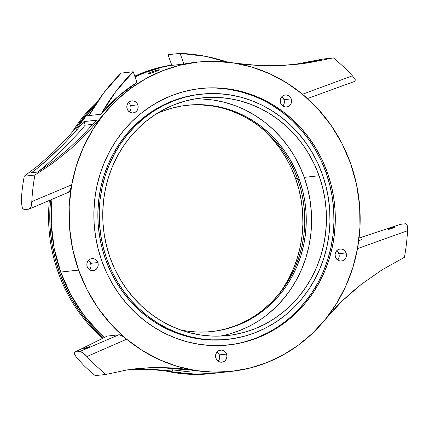 <?xml version="1.0" encoding="UTF-8"?>
<svg xmlns="http://www.w3.org/2000/svg" width="429" height="429" viewBox="0 0 429 429"><rect width="100%" height="100%" fill="white"/><g stroke="black" fill="none" stroke-linecap="round" stroke-linejoin="round"><path stroke-width="0.64" d="M218.152 361.197A6.07 5.679 83.7 0 0 219.337 354.874L226.555 354.075A6.07 5.679 -96.3 0 1 221.916 362.194A6.07 5.679 -96.3 0 1 215.943 358.242L217.122 360.263L218.929 361.658L221.091 362.221L223.278 361.856L225.155 360.623L226.437 358.714L226.925 356.413L226.555 354.075L225.375 352.053L223.568 350.659L221.407 350.096L219.219 350.461L217.342 351.689L216.06 353.603L215.567 355.904L215.943 358.242A6.07 5.679 -96.3 0 1 220.581 350.123A6.07 5.679 -96.3 0 1 226.555 354.075L219.337 354.874A6.07 5.679 83.7 0 0 217.128 351.919M337.666 260.044A6.07 5.679 83.7 0 0 338.851 253.721L346.069 252.922A6.07 5.679 -96.3 0 1 341.43 261.041A6.07 5.679 -96.3 0 1 335.457 257.089L336.636 259.111L338.443 260.505L340.605 261.068L342.792 260.703L344.669 259.47L345.951 257.561L346.439 255.26L346.069 252.922L344.889 250.901L343.082 249.506L340.916 248.943L338.733 249.308L336.856 250.536L335.575 252.45L335.081 254.751L335.457 257.089A6.07 5.679 -96.3 0 1 340.095 248.97A6.07 5.679 -96.3 0 1 346.069 252.922L338.851 253.721A6.07 5.679 83.7 0 0 336.642 250.767M282.813 106.001A6.07 5.679 83.7 0 0 283.998 99.678L291.216 98.879A6.07 5.679 -96.3 0 1 286.577 106.998A6.07 5.679 -96.3 0 1 280.604 103.046L281.783 105.067L283.59 106.462L285.752 107.025L287.939 106.66L289.816 105.427L291.098 103.518L291.591 101.217L291.216 98.879L290.036 96.857L288.229 95.463L286.068 94.9L283.88 95.265L282.003 96.498L280.722 98.407L280.228 100.708L280.604 103.046A6.07 5.679 -96.3 0 1 285.242 94.927A6.07 5.679 -96.3 0 1 291.216 98.879L283.998 99.678A6.07 5.679 83.7 0 0 281.789 96.723M129.402 111.948A6.07 5.679 83.7 0 0 130.582 105.631L137.8 104.832A6.07 5.679 -96.3 0 1 133.162 112.945A6.07 5.679 -96.3 0 1 127.188 108.993L128.368 111.014L130.175 112.414L132.341 112.972L134.524 112.607L136.401 111.379L137.682 109.47L138.176 107.17L137.8 104.832L136.62 102.81L134.813 101.41L132.652 100.853L130.464 101.212L128.593 102.445L127.306 104.354L126.818 106.655L127.188 108.993A6.07 5.679 -96.3 0 1 131.826 100.879A6.07 5.679 -96.3 0 1 137.8 104.832L130.582 105.631A6.07 5.679 83.7 0 0 128.373 102.676M89.436 269.669A6.07 5.679 83.7 0 0 90.621 263.347L97.839 262.548A6.07 5.679 -96.3 0 1 93.2 270.667A6.07 5.679 -96.3 0 1 87.226 266.715L88.406 268.736L90.213 270.131L92.374 270.694L94.562 270.329L96.439 269.096L97.721 267.187L98.209 264.886L97.839 262.548L96.659 260.526L94.852 259.132L92.691 258.569L90.503 258.934L88.626 260.167L87.344 262.076L86.851 264.377L87.226 266.715A6.07 5.679 -96.3 0 1 91.865 258.596A6.07 5.679 -96.3 0 1 97.839 262.548L90.621 263.347A6.07 5.679 83.7 0 0 88.412 260.392M394.718 226.952A3.604 0.311 160.4 0 1 394.964 226.979A3.604 0.311 160.4 0 1 392.267 228.266A3.604 0.311 160.4 0 1 388.417 229.424L391.597 227.847L394.964 226.989L388.417 229.424A3.604 0.311 160.4 0 1 388.17 229.397A3.604 0.311 160.4 0 1 390.867 228.11A3.604 0.311 160.4 0 1 394.718 226.952L394.718 226.952M89.607 346.68A3.604 0.311 160.4 0 1 89.854 346.707A3.604 0.311 160.4 0 1 87.157 347.994A3.604 0.311 160.4 0 1 83.306 349.152L85.189 348.058L89.854 346.723L83.306 349.152A3.604 0.311 160.4 0 1 83.065 349.126A3.604 0.311 160.4 0 1 85.762 347.839A3.604 0.311 160.4 0 1 89.607 346.68L89.607 346.68M157.749 69.997L159.406 69.814L157.663 70.731L149.598 73.659L147.962 73.842L149.646 72.764L156.006 70.458M155.909 70.485L158.993 69.761L159.406 69.814L158.794 70.217M106.371 336.475L107.153 336.095L118.86 334.797C119.964 334.684 121.568 335.381 123.67 336.899L126.662 339.226A155.555 145.458 -96.3 0 1 78.604 270.098L60.693 272.083A155.555 145.458 83.7 0 0 104.295 337.387L99.646 333.06L83.709 314.983L70.619 294.482L60.693 272.083L78.604 270.098L72.699 249.308L69.546 227.89L69.208 206.258L71.681 184.824L31.789 201.619A201.088 188.031 -96.3 0 1 34.91 175.037L53.207 162.972L70.758 148.804L87.704 132.454L104.011 113.905A155.555 145.458 -96.3 0 1 197.469 62.119A155.555 145.458 -96.3 0 1 233.805 62.972L245.994 64.548L258.392 65.471L270.849 65.744L283.338 65.385L308.371 62.838L333.419 57.899A201.088 188.031 -96.3 0 1 352.391 75.81L302.52 94.241A155.555 145.458 83.7 0 0 233.805 62.972L252.209 67.181L269.997 73.874L286.856 82.947L302.52 94.241L317.776 108.714L331.038 125.279L342.042 143.618L350.579 163.369L356.478 184.159L359.631 205.577L359.974 227.209L357.496 248.643L407.55 230.722A201.088 188.031 -96.3 0 1 404.424 257.303L381.992 269.873L404.424 257.303A201.088 188.031 -96.3 0 0 407.55 230.722L407.169 225.423L405.346 223.777C407.035 223.6 407.77 225.911 407.55 230.722L357.496 248.643L352.735 267.948L345.672 286.411L336.433 303.711L325.171 319.562L342.069 301.088L361.057 284.54L381.992 269.873L361.057 284.54L351.308 292.578L342.069 301.088L333.349 310.081L325.171 319.562A155.555 145.458 83.7 0 0 357.496 248.643A155.555 145.458 -96.3 0 0 302.52 94.241L352.391 75.81A201.088 188.031 -96.3 0 0 333.419 57.899L308.371 62.838L298.182 64.168L283.338 65.385L258.392 65.471L215.749 61.336L197.683 62.098L179.874 65.251L162.602 70.742L146.133 78.491L130.727 88.374L116.608 100.241L104.011 113.905A155.555 145.458 83.7 0 0 71.681 184.824L76.442 165.519L83.505 147.061L92.744 129.762L104.011 113.905L87.704 132.454L70.758 148.804L53.207 162.972L34.91 175.037L24.217 176.222A201.088 188.031 83.7 0 0 21.933 192.224C21.466 196.965 21.332 200.675 21.53 203.362L22.367 208.044L24.185 209.652L29.049 209.111C30.652 208.928 31.569 206.429 31.789 201.619A201.088 188.031 -96.3 0 1 34.91 175.037L24.217 176.222L38.819 165.154L53.845 151.593L69.67 135.114L86.1 115.889L101.067 114.232A189.704 177.386 -96.3 0 1 133.199 71.766L121.171 73.102A189.704 177.386 83.7 0 0 89.039 115.562L101.067 114.232L115.669 91.726L133.199 71.766L137.007 82.448A155.555 145.458 83.7 0 0 101.067 114.232L117.803 96.761L137.007 82.448L133.199 71.766L121.171 73.102L103.636 93.055L89.039 115.562L86.1 115.889L76.432 129.215M106.794 259.036A123.305 115.304 -96.3 0 1 201.019 94.176A123.305 115.304 -96.3 0 1 322.383 174.431L325.906 185.982L328.351 197.823L329.703 209.845L329.949 221.938L329.081 233.982L327.113 245.855L324.056 257.448L319.948 268.651L314.827 279.354L308.741 289.457L301.748 298.852L293.913 307.464L285.312 315.197L276.035 321.981L266.162 327.756L255.797 332.459L245.034 336.046L233.977 338.486L222.731 339.757L211.411 339.838L200.118 338.733L188.964 336.459L178.056 333.027L167.503 328.475L157.405 322.849L147.855 316.2L138.948 308.59L130.77 300.102L123.396 290.808L116.903 280.797L111.352 270.173L106.794 259.036L103.276 247.49L100.826 235.644L99.474 223.622L99.228 211.529L100.096 199.485L102.064 187.612L105.121 176.019L109.229 164.816L114.35 154.113L120.436 144.015L127.434 134.615L135.269 126.003L143.865 118.27L153.142 111.486L163.015 105.711L173.38 101.008L184.143 97.421L195.2 94.981L206.446 93.71L217.771 93.629L229.059 94.734L240.213 97.013L251.121 100.44L261.674 104.992L271.772 110.618L281.322 117.267L290.229 124.877L298.407 133.365L305.78 142.659L312.274 152.67L317.825 163.293L322.383 174.431A123.305 115.304 -96.3 0 1 228.164 339.291A123.305 115.304 -96.3 0 1 106.794 259.036L105.459 259.18L106.794 259.036M201.019 94.176L199.678 94.321A123.305 115.304 83.7 0 0 105.459 259.18L110.017 270.324L115.567 280.947L122.061 290.953L129.435 300.246L137.612 308.741L146.52 316.345L156.07 322.994L166.168 328.625L176.721 333.172L187.629 336.604L198.783 338.883L210.071 339.988L221.396 339.902L226.962 339.425M228.121 345.023A129 120.624 83.7 0 0 326.024 172.63L327.359 172.479A129 120.624 -96.3 0 1 228.791 344.948A129 120.624 -96.3 0 1 101.818 260.988L106.585 272.64L112.398 283.757L119.187 294.224L126.898 303.946L135.457 312.832L144.777 320.79L154.767 327.745L165.331 333.633L176.373 338.395L187.784 341.983L199.447 344.364L211.261 345.522L223.107 345.431L234.872 344.106L246.439 341.554L257.7 337.8L268.543 332.877L278.871 326.839L288.578 319.739L297.57 311.647L305.77 302.643L313.084 292.809L319.455 282.244L324.812 271.048L329.113 259.331L332.303 247.201L334.368 234.776L335.274 222.179L335.017 209.529L333.601 196.949L331.043 184.561L327.359 172.479L322.592 160.827L316.784 149.71L309.99 139.243L302.279 129.52L293.72 120.635L284.406 112.677L274.415 105.722L263.846 99.834L252.804 95.072L241.398 91.484L229.73 89.103L217.916 87.95L206.07 88.036L194.31 89.361L182.738 91.913L171.482 95.667L160.634 100.59L150.306 106.628L140.599 113.728L131.606 121.82L123.413 130.824L116.093 140.658L109.722 151.222L104.365 162.419L100.07 174.136L96.874 186.266L94.814 198.691L93.908 211.288L94.16 223.938L95.576 236.518L98.139 248.906L101.818 260.988A129 120.624 -96.3 0 1 200.391 88.519A129 120.624 -96.3 0 1 327.359 172.479L326.024 172.63A129 120.624 83.7 0 0 199.721 88.594M59.352 272.227A155.555 145.458 -96.3 0 1 50.595 199.946L49.812 212.296L50.118 227.552L51.823 242.723L54.912 257.663L59.352 272.227L58.151 272.361L59.352 272.227A155.555 145.458 -96.3 0 0 103.325 337.864L89.602 324.034L80.303 312.312L72.11 299.683L65.106 286.282L59.352 272.227M76.089 127.842A155.555 145.458 -96.3 0 1 96.455 103.244L85.392 115.267L76.089 127.842M134.894 76.523A155.555 145.458 -96.3 0 1 171.756 65.128L156.939 68.345L143.356 72.871L134.894 76.523M171.739 65.074A155.555 145.458 83.7 0 0 134.765 76.158A155.555 145.458 -96.3 0 1 171.739 65.074M98.279 100.52A155.555 145.458 83.7 0 0 71.981 132.529A155.555 145.458 -96.3 0 1 98.279 100.52M49.351 200.477A155.555 145.458 83.7 0 0 58.151 272.361A155.555 145.458 -96.3 0 1 49.351 200.477M211.545 331.585A113.824 106.435 83.7 0 0 297.785 179.494L301.035 190.149L303.292 201.083L304.542 212.183L304.767 223.343L303.968 234.459L302.15 245.42L299.329 256.124L295.538 266.463L290.808 276.346L285.194 285.666L278.737 294.342A118.377 110.693 83.7 0 0 295.619 178.614L297.394 178.416L295.619 178.614A118.377 110.693 83.7 0 0 260.199 126.973M299.254 179.327A113.824 106.435 -96.3 0 1 212.28 331.51A113.824 106.435 -96.3 0 1 180.486 329.922L186.395 330.995L196.82 332.014L207.271 331.933L217.648 330.764L227.853 328.512L237.789 325.198L247.361 320.86L256.472 315.529L265.036 309.266L272.973 302.129L280.207 294.181L286.663 285.505L292.283 276.179L297.007 266.302L300.799 255.963L303.619 245.259L305.437 234.298L306.236 223.182L306.011 212.023L304.767 200.922L302.504 189.988L299.254 179.327L295.05 169.047L289.924 159.239L283.928 150L277.123 141.425L269.578 133.585L261.352 126.56L252.536 120.426L243.216 115.229L233.473 111.031L223.407 107.861L213.111 105.759L202.686 104.74L192.235 104.821L181.858 105.99L171.654 108.242L161.717 111.556L156.542 113.749A113.824 106.435 -96.3 0 1 187.226 105.244A113.824 106.435 -96.3 0 1 299.254 179.327L297.785 179.494L299.254 179.327M220.297 336.079A119.514 111.755 83.7 0 0 304.231 177.375L319.069 175.734A119.514 111.755 -96.3 0 1 227.745 335.521A119.514 111.755 -96.3 0 1 110.114 257.732A119.514 111.755 -96.3 0 1 201.432 97.946A119.514 111.755 -96.3 0 1 319.069 175.734L304.231 177.375A119.514 111.755 83.7 0 0 194.047 99.035M171.782 65.192A155.555 145.458 83.7 0 0 135.044 76.941L144.691 72.726L161.964 67.235L171.782 65.192M94.3 106.607A155.555 145.458 83.7 0 0 86.1 115.889L94.3 106.607M197.469 62.119L194.525 62.446A155.555 145.458 83.7 0 0 183.88 64.055L171.847 65.385L183.88 64.055L180.073 53.373A189.704 177.386 -96.3 0 1 227.504 62.125L205.781 56.365L180.073 53.373L168.045 54.703L180.073 53.373L183.88 64.055L195.002 62.393M153.598 72.329L148.38 73.927M158.993 69.761L159.406 69.814M83.499 365.127A201.088 188.031 -96.3 0 0 95.222 375.627L105.915 374.442A201.088 188.031 -96.3 0 1 86.948 356.531C83.778 353.056 81.381 351.394 79.762 351.544L74.903 352.08L74.206 353.625L76.33 357.239L83.499 365.127A201.088 188.031 83.7 0 0 95.222 375.627L105.915 374.442L126.995 369.937L135.677 368.784L149.008 367.75L171.756 367.921L195.377 370.495L177.467 372.479L164.967 370.795L153.078 369.766L141.806 369.374L128.04 369.782M129.381 369.584L143.055 369.074L152.579 369.289L172.774 371.09L185.333 369.701L165.438 368.012L146.069 368.05L134.395 368.929M105.915 374.442A201.088 188.031 -96.3 0 1 86.948 356.531L126.662 339.226A155.555 145.458 83.7 0 0 195.377 370.495L183.451 368.902L171.756 367.921L160.285 367.54L149.008 367.75L126.995 369.937M21.933 192.224A201.088 188.031 -96.3 0 1 24.217 176.222L38.819 165.154L53.845 151.593L69.67 135.114L86.1 115.889M68.597 192.246L29.049 209.111L30.963 207.051L31.789 201.619L71.681 184.824L70.849 188.508C70.152 190.953 69.251 192.24 68.147 192.364L70.259 190.181L71.681 184.824A155.555 145.458 -96.3 0 0 78.604 270.098L87.135 289.854L98.139 308.188L111.401 324.753L126.662 339.226L122.126 335.886L118.86 334.797L79.762 351.544L118.86 334.797L107.153 336.095L74.903 352.08L79.762 351.544L82.835 352.708L86.948 356.531L126.662 339.226L142.321 350.52L159.186 359.593L176.968 366.286L195.377 370.495L213.428 372.131L231.494 371.369L249.303 368.216L266.575 362.725L283.043 354.976L298.455 345.093L312.569 333.226L325.171 319.562A155.555 145.458 -96.3 0 1 231.714 371.348A155.555 145.458 -96.3 0 1 195.377 370.495L177.467 372.479L164.967 370.795L153.078 369.766L141.806 369.374L131.322 369.589M400.488 224.319L405.346 223.777L400.488 224.319L359.073 238.079L400.198 224.378L359.078 238.036M322.726 59.084L333.419 57.899L322.726 59.084L296.278 64.125L322.726 59.084M213.583 373.353L195.517 374.115L177.467 372.479A155.555 145.458 83.7 0 0 213.803 373.332L231.714 371.348M110.114 257.732L114.527 268.527L119.911 278.829L126.206 288.529L133.349 297.533L141.275 305.764L149.909 313.138L159.164 319.584L168.956 325.037L179.183 329.445L189.752 332.775L200.563 334.979L211.508 336.052L222.479 335.971L233.381 334.743L244.096 332.378L254.531 328.898L264.575 324.34L274.147 318.747L283.14 312.167L291.473 304.67L299.061 296.326L305.845 287.216L311.744 277.429L316.709 267.053L320.688 256.199L323.648 244.959L325.557 233.451L326.399 221.777L326.163 210.06L324.85 198.402L322.479 186.926L319.069 175.734L314.65 164.94L309.266 154.638L302.976 144.938L295.828 135.934L287.902 127.703L279.268 120.329L270.013 113.883L260.226 108.43L249.994 104.022L239.425 100.692L228.614 98.488L217.669 97.415L206.698 97.496L195.801 98.724L185.081 101.088L174.651 104.569L164.602 109.127L155.035 114.725L146.042 121.3L137.709 128.797L130.116 137.141L123.338 146.251L117.433 156.038L112.468 166.414L108.489 177.268L105.529 188.508L103.62 200.016L102.778 211.69L103.014 223.407L104.327 235.065L106.698 246.541L110.114 257.732M245.388 110.076L255.18 115.53L264.436 121.97L273.069 129.344L280.995 137.575L288.138 146.584L294.433 156.285L299.812 166.581L304.231 177.375L307.641 188.567L310.017 200.048L311.325 211.701L311.561 223.423L310.725 235.092L308.81 246.6L305.856 257.84L301.871 268.699L296.906 279.07L291.007 288.862L284.229 297.973L276.635 306.311L268.302 313.808M249.742 325.981L239.693 330.539L229.258 334.019M202.837 99.061L213.781 100.129L224.587 102.338L235.162 105.663M232.003 111.191L241.747 115.396L251.067 120.587L259.883 126.727L268.104 133.746L275.654 141.586L282.459 150.166L288.454 159.4L293.581 169.208L297.785 179.494A113.824 106.435 83.7 0 0 186.492 105.33M260.205 126.973L264.752 131.038L272.603 139.189L279.676 148.112L285.912 157.716L291.243 167.916L295.619 178.614L298.997 189.698L301.346 201.067L302.643 212.612L302.879 224.217L302.048 235.778L300.155 247.179L297.222 258.306L293.28 269.063L288.363 279.338L282.518 289.033L278.737 294.337L271.503 302.289L263.567 309.427M190.766 104.982L201.217 104.907L211.642 105.925M211.851 373.546A155.555 145.458 -96.3 0 1 164.827 370.779A155.555 145.458 83.7 0 0 211.261 373.611L212.468 373.477A155.555 145.458 -96.3 0 1 168.592 371.219L177.086 372.774L191.329 374.163L205.614 374.061L213.143 373.402A155.555 145.458 -96.3 0 1 212.468 373.477M102.456 338.293A155.555 145.458 -96.3 0 1 58.151 272.361A155.555 145.458 83.7 0 0 102.456 338.293M51.989 199.233L51.26 223.847L54.183 248.337L60.693 272.083A155.555 145.458 83.7 0 1 51.979 199.351M273.075 105.872L283.065 112.827L292.385 120.785L300.944 129.665L308.655 139.393L315.444 149.86L321.257 160.977L326.024 172.63L329.708 184.706L332.266 197.099L333.682 209.679L333.934 222.329L333.027 234.926L330.968 247.345L327.772 259.475L323.477 271.198L318.12 282.395L311.749 292.959L304.429 302.794L296.235 311.797M267.208 333.027L256.365 337.95L245.104 341.704M216.581 88.095L228.394 89.248L240.058 91.634L251.469 95.222M199.817 94.31L193.865 95.125L182.808 97.565L172.045 101.158L161.679 105.861L151.807 111.631L142.53 118.42L133.928 126.153L126.094 134.76L119.101 144.16L113.015 154.258L107.893 164.961L103.786 176.163L100.729 187.763L98.761 199.635L97.892 211.674L98.139 223.766L99.49 235.794L101.936 247.635L105.459 259.18A123.305 115.304 83.7 0 0 226.828 339.441L228.164 339.291M291.237 64.843L296.278 64.125M296.895 64.307L323.638 59.856L317.342 60.553L292.492 64.731L306.086 62.677M358.746 240.728L361.727 239.645M37.618 168.039L31.44 172.748L37.731 172.05L53.132 161.401L68.125 149.158L82.609 135.398L96.487 120.195L83.928 121.584L76.979 129.735L63.138 144.637L49.995 157.389L37.618 168.039L43.758 162.945L63.138 144.637L76.979 129.735L83.928 121.584L85.205 125.166L78.234 133.242L57.706 154.579L44.959 166.195L38.181 171.761L44.959 166.195L57.706 154.579L78.234 133.242L85.205 125.166L83.928 121.584L96.487 120.195L82.609 135.398L68.125 149.158L53.132 161.401L37.731 172.05L31.44 172.748L37.618 168.039M29.049 209.111L24.185 209.652L22.34 207.979M151.507 71.97L153.705 71.171M90.996 265.685L90.621 263.347L89.441 261.325M283.88 104.317L284.373 102.016L283.998 99.678L282.818 97.656M338.733 258.36L339.221 256.059L338.851 253.721L337.671 251.7M92.916 124.313L85.205 125.166L92.916 124.313M317.342 60.553L317.54 61.106L317.342 60.553L323.638 59.856L302.316 63.621M129.386 369.584L143.055 369.074L152.579 369.289L172.774 371.09L171.804 368.366L172.774 371.09L185.333 369.701L165.438 368.012L146.069 368.05M76.571 357.561L76.314 357.218M74.206 353.625L74.903 352.08L107.153 336.095L74.903 352.08M21.53 203.362L21.45 201.008M307.507 98.541L354.987 81.269L355.303 79.767L352.391 75.81M168.045 54.703L171.847 65.385L168.045 54.703M135.677 368.784L135.135 368.843M298.182 64.168L297.538 64.237"/></g></svg>

